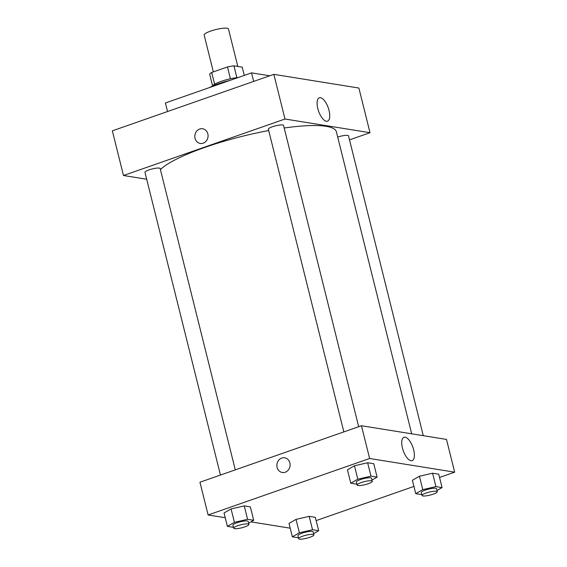 <?xml version="1.0" encoding="UTF-8"?>
<svg xmlns="http://www.w3.org/2000/svg" width="567" height="567" viewBox="0 0 567 567"><rect width="100%" height="100%" fill="white"/><g stroke="black" fill="none" stroke-linecap="round" stroke-linejoin="round"><path stroke-width="0.85" d="M237.8 66.445L228.458 28.988A12.524 2.488 166 0 0 210.641 31.1A12.524 2.488 166 0 0 204.155 35.048L213.341 71.881M236.864 77.644L233.916 65.822L242.229 67.161L244.285 75.404M214.617 84.235L211.682 72.463A16.819 3.345 166 0 0 209.691 74.291L212.561 85.815M211.682 72.463L227.48 66.941A16.819 3.345 166 0 1 233.916 65.822M230.429 78.77L227.48 66.941M212.327 86.163A17.223 3.423 -14 0 1 238.353 77.473M229.841 80.45A25.054 4.975 166 0 0 218.338 83.788A25.054 4.975 166 0 0 209.514 87.559M269.75 75.787L251.55 72.859L165.415 102.981L167.541 111.536M253.683 81.407L251.55 72.859M273.854 74.355L112.344 130.835L273.854 74.355L358.883 88.041L273.854 74.355L284.988 119.02L370.017 132.706L349.52 139.872M358.684 426.71L283.557 125.406A7.832 1.552 166 0 0 275.59 125.796A7.832 1.552 166 0 0 268.368 129.198L343.843 431.898M235.291 469.859L160.163 168.562A7.832 1.552 166 0 0 152.197 168.945A7.832 1.552 166 0 0 144.975 172.347L220.45 475.054M146.69 179.243L123.478 175.508L284.988 119.02M423.28 435.683L348.521 135.86A7.832 1.552 166 0 0 337.705 137.072M268.701 130.545A92.378 18.35 166 0 0 204.942 147.377A92.378 18.35 166 0 0 160.418 169.568M411.692 433.819L336.38 131.757A92.378 18.35 166 0 0 284.202 127.993M123.478 175.508L112.344 130.835M329.023 110.388A12.389 5.117 -109.3 0 1 327.506 121.175A12.389 5.117 -109.3 0 1 318.59 111.175A12.389 5.117 -109.3 0 1 319.334 97.793A12.389 5.117 -109.3 0 1 329.023 110.388M370.017 132.706L358.883 88.041M202.632 128.759A7.435 6.613 -80.9 0 0 195.055 138.334A7.435 6.613 99.1 0 1 202.632 128.759A7.435 6.613 99.1 0 1 207.976 137.15A7.435 6.613 99.1 0 1 200.271 143.444A7.435 6.613 99.1 0 1 195.055 138.334A7.435 6.613 -80.9 0 0 200.271 143.444M225.234 517.728L208.117 514.978L199.953 482.219L361.462 425.739L446.491 439.418L454.656 472.176L439.545 477.464M250.954 521.867L290.198 528.182M354.467 465.783L347.443 469.809L354.467 465.783L367.629 462.75L354.467 465.783L357.805 479.186L370.974 476.145L377.105 477.138L371.987 480.065M373.766 463.735L367.629 462.75L373.766 463.735L377.105 477.138M419.431 476.237L412.4 480.263L419.431 476.237L432.593 473.204L419.431 476.237L422.769 489.64L435.931 486.599L442.069 487.592L436.951 490.519M438.73 474.189L432.593 473.204L438.73 474.189L442.069 487.592M296.038 519.393L289.007 523.412L296.038 519.393L309.199 516.353L296.038 519.393L299.376 532.789L312.537 529.755L318.675 530.74L313.558 533.675M315.337 517.345L309.199 516.353L315.337 517.345L318.675 530.74M208.117 514.978L369.627 458.49L454.656 472.176M413.938 486.415L316.152 520.612M231.074 508.939L224.05 512.958L231.074 508.939L244.235 505.899L231.074 508.939L234.412 522.335L247.581 519.301L253.711 520.286L248.594 523.221M250.373 506.891L244.235 505.899L250.373 506.891L253.711 520.286M402.457 448.05A12.389 5.117 -109.3 0 1 403.973 437.263A12.389 5.117 -109.3 0 1 412.889 447.264A12.389 5.117 -109.3 0 1 412.145 460.645A12.389 5.117 -109.3 0 1 402.457 448.05M369.627 458.49L361.462 425.739M285.251 472.219A7.435 6.613 99.1 0 1 282.309 472.488A7.435 6.613 99.1 0 1 276.965 464.089A7.435 6.613 99.1 0 1 284.669 457.803A7.435 6.613 99.1 0 1 290.113 464.536A7.435 6.613 99.1 0 1 285.251 472.219M284.669 457.803A7.435 6.613 -80.9 0 0 276.965 464.097A7.435 6.613 -80.9 0 0 282.309 472.488M356.877 484.19L350.782 483.204L357.805 479.186M372.285 481.255L371.541 478.279A7.832 1.552 166 0 0 360.399 479.604A7.832 1.552 166 0 0 356.345 482.063L357.09 485.04A7.832 1.552 166 0 0 365.063 484.657A7.832 1.552 166 0 0 372.285 481.255A7.832 1.552 166 0 0 361.144 482.581A7.832 1.552 166 0 0 357.09 485.04M350.782 483.204L347.443 469.809M370.974 476.145L367.629 462.75M421.841 494.644L415.746 493.659L422.769 489.64M437.242 491.709L436.505 488.733A7.832 1.552 166 0 0 425.363 490.058A7.832 1.552 166 0 0 421.309 492.517L422.054 495.494A7.832 1.552 166 0 0 430.027 495.111A7.832 1.552 166 0 0 437.242 491.709A7.832 1.552 166 0 0 426.108 493.035A7.832 1.552 166 0 0 422.054 495.494M415.746 493.659L412.4 480.263M435.931 486.599L432.593 473.204M233.484 527.345L227.388 526.36L234.412 522.335M248.892 524.411L248.148 521.427A7.832 1.552 166 0 0 237.006 522.753A7.832 1.552 166 0 0 232.952 525.219L233.696 528.196A7.832 1.552 166 0 0 241.67 527.813A7.832 1.552 166 0 0 248.892 524.411A7.832 1.552 166 0 0 237.75 525.729A7.832 1.552 166 0 0 233.696 528.196M227.388 526.36L224.05 512.958M247.581 519.301L244.235 505.899M298.448 537.792L292.352 536.814L299.376 532.789M313.849 534.865L313.112 531.881A7.832 1.552 166 0 0 301.97 533.207A7.832 1.552 166 0 0 297.916 535.673L298.66 538.65A7.832 1.552 166 0 0 306.634 538.267A7.832 1.552 166 0 0 313.849 534.865A7.832 1.552 166 0 0 302.714 536.184A7.832 1.552 166 0 0 298.66 538.65M292.352 536.814L289.007 523.412M312.537 529.755L309.199 516.353"/></g></svg>
